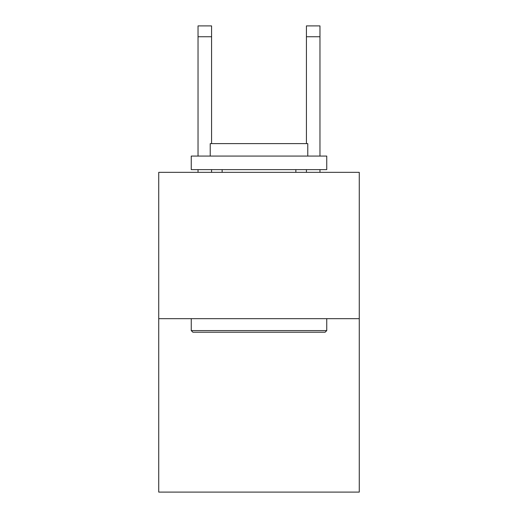 <?xml version="1.0" encoding="UTF-8"?>
<svg xmlns="http://www.w3.org/2000/svg" width="518" height="518" viewBox="0 0 518 518"><rect width="100%" height="100%" fill="white"/><g stroke="black" fill="none" stroke-linecap="round" stroke-linejoin="round"><path stroke-width="0.78" d="M359.265 318.674L359.265 172.339L158.735 172.339L158.735 492.1L359.265 492.1L359.265 318.674L158.735 318.674M306.423 143.615L306.423 25.9L319.969 25.9L319.969 156.08M306.423 25.9L319.969 25.9M325.123 332.219L192.877 332.219L191.252 330.594L326.748 330.594L325.123 332.219M191.252 156.08L326.748 156.08L326.748 169.632L191.252 169.632L191.252 156.08M307.776 156.08L307.776 143.615L210.224 143.615L210.224 156.08M191.252 318.674L191.252 330.594M326.748 318.674L326.748 330.594M222.144 169.632L222.144 172.339M295.856 169.632L295.856 172.339M211.577 172.339L211.577 169.632M211.577 143.615L211.577 36.739L198.031 36.739L198.031 25.9L211.577 25.9L211.577 36.739M198.031 172.339L198.031 169.632M198.031 156.08L198.031 36.739M319.969 172.339L319.969 169.632M306.423 169.632L306.423 172.339M306.423 36.739L319.969 36.739"/></g></svg>
